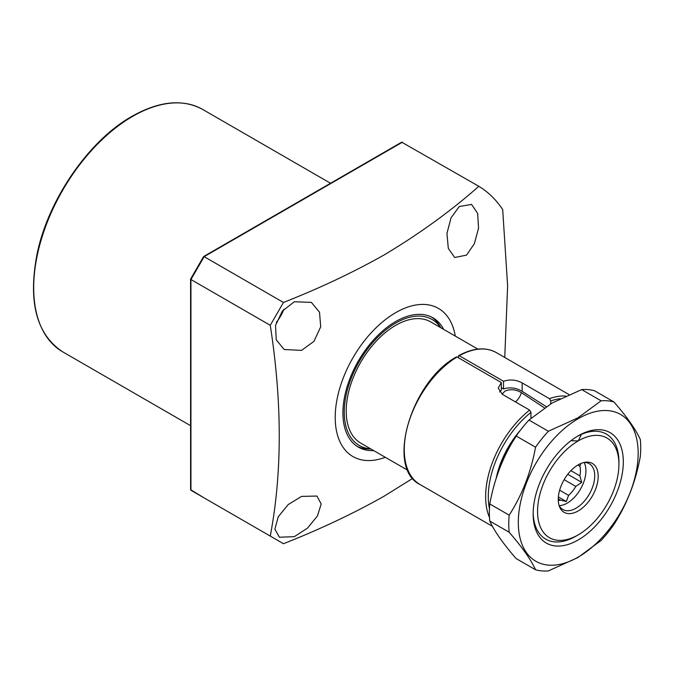 <?xml version="1.0" encoding="UTF-8"?>
<svg xmlns="http://www.w3.org/2000/svg" width="674" height="674" viewBox="0 0 674 674"><rect width="100%" height="100%" fill="white"/><g stroke="black" fill="none" stroke-linecap="round" stroke-linejoin="round"><path stroke-width="1.01" d="M443.669 329.384A74.645 43.094 120 0 0 433.02 317.85A74.645 43.094 120 0 0 395.697 321.54A74.645 43.094 120 0 0 346.933 387.323A74.645 43.094 120 0 0 358.374 447.132A74.645 43.094 120 0 0 373.691 450.594M440.838 327.749L440.375 326.915A74.645 43.094 120 0 0 431.562 317.066M440.644 327.64A72.758 42.007 120 0 0 395.697 323.082A72.758 42.007 120 0 0 345.897 396.312A72.758 42.007 120 0 0 370.666 448.842M356.967 446.264A74.645 43.094 120 0 0 369.908 448.977L370.852 448.951M294.344 301.75L311.363 302.373L319.501 312.18L320.706 326.806L313.966 341.33L301.581 350.37L284.15 349.511L276.247 339.814L275.531 325.407L282.355 311.026L294.344 301.75M276.357 322.273A27.213 15.713 120 0 0 283.88 309.248M301.581 496.393L316.94 496.056L321.186 503.984L317.429 515.998L307.428 528.18L294.344 536.656L279.415 537.237L274.891 529.149L278.227 516.806L288.194 504.573L301.581 496.393M459.28 206.522L471.573 204.416L477.655 213.405L478.548 228.191L474.344 243.718L466.526 255.143L454.672 257.502L448.311 248.369L446.946 233.415L451.041 217.82L459.28 206.522M455.27 336.082A85.531 49.379 120 0 0 395.697 312.652A85.531 49.379 120 0 0 335.441 411.25A85.531 49.379 120 0 0 385.292 457.292M402.42 142.18L204.138 256.659L283.459 302.457C319.501 288.287 352.982 272.49 383.91 255.058C419.161 234.013 450.805 211.088 478.843 186.302L401.696 142.18L203.624 256.533M283.459 302.457L270.266 325.306L190.944 279.516L190.944 278.918L190.944 490.293L270.266 536.083C282.238 472.862 282.238 402.605 270.266 325.306M270.266 536.083L283.459 543.707C319.501 529.537 352.982 513.74 383.91 496.308L412.758 478.355M504.759 357.473L507.615 285.751L502.686 209.563A211.493 122.104 120 0 0 478.843 186.302M204.138 256.659L190.944 279.516M190.944 490.293L204.138 497.909L190.582 489.661L190.582 279.129M502.046 394.147L504.885 391.139C510.488 388.864 515.998 389.378 521.423 392.672L544.373 407.846M558.274 498.886L560.38 500.1A22.545 13.017 -60 0 1 558.291 500.479M560.38 500.1L566.32 501.523L568.586 495.365L559.647 490.2M584.097 462.474A26.438 15.266 -60 0 1 567.238 503.116A26.438 15.266 -60 0 1 559.167 505.66M583.987 462.482A26.438 15.266 -60 0 1 589.253 463.712A26.438 15.266 -60 0 1 593.305 484.892A26.438 15.266 -60 0 1 576.034 508.196A26.438 15.266 -60 0 1 562.815 509.502A26.438 15.266 -60 0 1 559.117 505.559M578.233 510.926A28.232 16.302 -60 0 1 559.58 506.873A28.232 16.302 -60 0 1 578.233 464.824A28.232 16.302 -60 0 1 585.352 462.229A28.232 16.302 -60 0 1 597.863 480.722A28.232 16.302 -60 0 1 578.233 510.926M477.841 349.107L430.686 321.886A69.978 40.406 120 0 0 376.758 340.631A69.978 40.406 120 0 0 346.209 411.056A69.978 40.406 120 0 0 360.708 443.096L407.854 470.317M618.917 464.386A57.543 33.22 120 0 0 578.233 440.897A57.543 33.22 120 0 0 537.549 511.364A57.543 33.22 120 0 0 578.233 534.853A57.543 33.22 120 0 0 618.917 464.386L618.917 461.85A60.652 35.014 -60 0 0 606.356 434.081A60.652 35.014 120 0 0 577.121 436.474M576.034 536.125A60.652 35.014 -60 0 1 545.704 539.133A60.652 35.014 -60 0 1 533.159 512.611A60.652 35.014 120 0 0 545.704 539.133A60.652 35.014 120 0 0 576.034 536.125L578.233 534.853M570.988 440.762L578.233 440.897L581.435 434.359A60.652 35.014 -60 0 1 606.356 434.081A60.652 35.014 120 0 1 618.901 463.139M531.407 417.838A12.444 7.187 -60 0 1 531.196 417.594A64.224 37.078 120 0 0 530.952 417.787M564.13 479.694L575.781 486.417A22.545 13.017 -60 0 1 568.586 495.365M575.781 486.417L581.713 482.373L579.884 475.844L570.903 470.663M577.82 465.068L579.884 466.256A22.545 13.017 -60 0 1 579.884 475.844M579.884 466.256L580.853 463.51M567.752 474.311L581.713 482.373M558.375 496.94L566.32 501.523M578.233 539.933A63.76 36.809 -60 0 1 533.151 513.908A63.76 36.809 -60 0 1 578.233 435.817L578.233 435.817A63.76 36.809 -60 0 1 623.315 461.85A63.76 36.809 -60 0 1 578.233 539.933M578.233 418.672A84.755 48.932 -60 0 1 638.16 453.273A84.755 48.932 -60 0 1 578.233 557.078A84.755 48.932 -60 0 1 518.306 522.476A84.755 48.932 -60 0 1 578.233 418.672M509.182 532.258A93.307 53.869 -60 0 1 509.182 515.163C522.114 495.061 530.91 472.407 535.544 447.199A93.307 53.869 -60 0 1 548.375 431.25L577.913 417.855L601.107 400.803A93.307 53.869 -60 0 1 613.93 401.948C626.871 416.802 635.658 429.313 640.3 439.456A93.307 53.869 -60 0 1 640.3 456.559C635.759 481.506 626.972 504.16 613.93 524.515A93.307 53.869 -60 0 1 601.107 540.472L577.913 557.533L548.375 570.92A93.307 53.869 -60 0 1 535.544 569.774C531.002 559.765 522.215 547.263 509.182 532.258L489.771 521.053C494.312 531.07 503.107 543.573 516.141 558.569L535.544 569.774M601.107 400.803L581.704 389.597L552.158 402.985L528.964 420.045L548.375 431.25M581.704 389.597A93.307 53.869 -60 0 1 594.527 390.743L613.93 401.948M489.771 521.053A93.307 53.869 -60 0 1 489.771 503.958L509.182 515.163M535.544 447.199L516.141 435.994C503.2 456.096 494.413 478.751 489.771 503.958M516.141 435.994A93.307 53.869 -60 0 1 528.964 420.045M456.172 357.49L457.056 356.984A76.196 43.995 120 0 0 408.166 424.19A76.196 43.995 120 0 0 420.054 484.539C385.503 468.177 410.946 381.619 456.424 356.925M489.484 517.497A76.196 43.995 -60 0 1 529.629 410.087L502.357 394.341L498.255 388.098L501.321 382.537L457.056 356.984M560.161 398.696A74.334 42.917 120 0 0 550.742 400.971L550.742 403.819M529.629 410.087L530.952 412.395L530.952 418.251M458.64 355.645C473.072 347.835 485.609 346.807 496.249 352.561A76.196 43.995 120 0 0 459.255 355.712L503.52 381.265C509.982 379.159 516.191 379.706 522.148 382.916L549.42 398.654A76.196 43.995 -60 0 1 565.747 396.034M458.371 356.217L459.255 355.712L458.371 356.217L458.371 357.742M546.201 406.633L522.148 391.333C516.217 387.752 510.007 386.96 503.52 388.957L501.321 387.558M501.321 382.537L501.321 390.221L499.603 391.965M550.742 400.971L549.42 398.654M503.52 381.265L503.52 388.957M132.668 116.358A139.956 80.804 120 0 0 41.232 239.691A139.956 80.804 120 0 0 62.69 351.836C36.371 334.355 27.861 301.632 37.146 253.668C48.301 199.361 89.035 140.352 132.045 116.29C159.266 100.99 182.797 98.699 202.647 109.424A139.956 80.804 120 0 0 132.668 116.358M516.09 436.07A60.492 34.93 120 0 0 498.128 472.592M521.423 392.672A12.444 7.187 -60 0 1 515.475 401.915M496.165 478.38A65.378 37.744 -60 0 1 520.244 430.4M530.952 412.395A74.334 42.917 120 0 0 489.45 508.668M522.148 382.916L522.148 391.333M62.69 351.836L190.582 425.682M202.647 109.424L330.538 183.261M190.599 279.061L203.573 256.583M496.999 475.827L504.834 454.116L517.539 434.031M420.054 484.539L492.458 526.343M496.249 352.561L569.041 394.585"/></g></svg>
